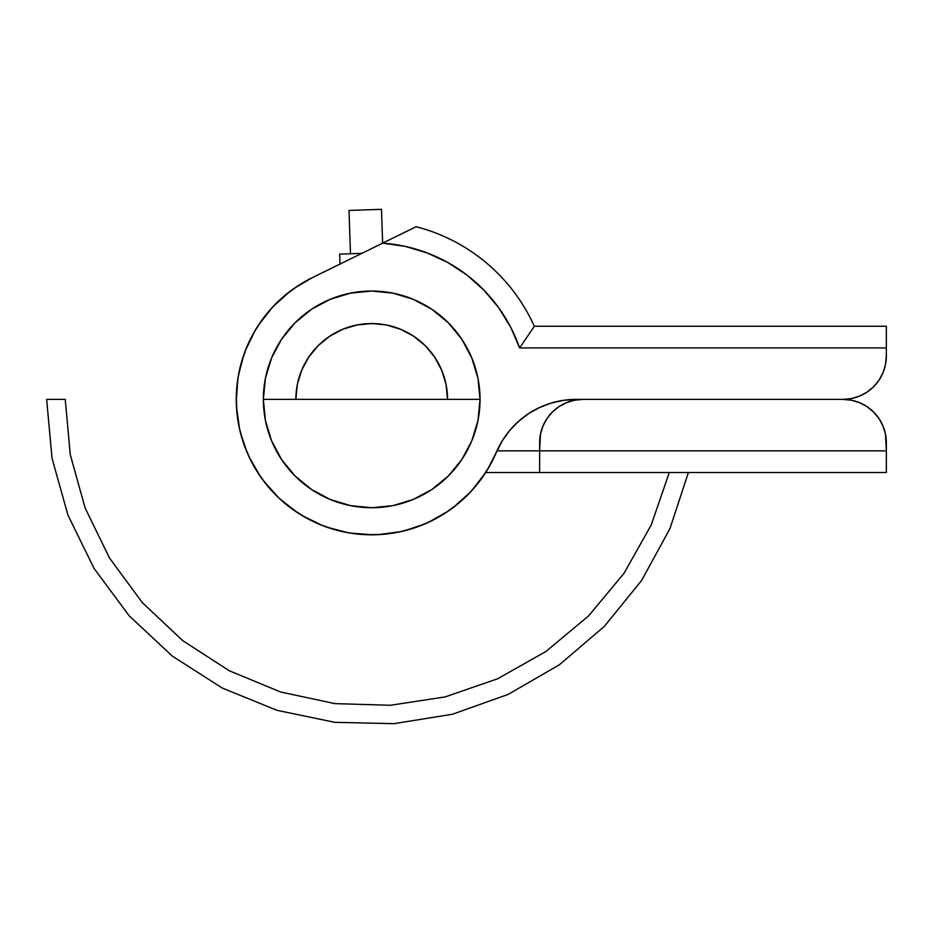 <?xml version="1.0" encoding="UTF-8"?>
<svg xmlns="http://www.w3.org/2000/svg" width="933" height="933" viewBox="0 0 933 933"><rect width="100%" height="100%" fill="white"/><g stroke="black" fill="none" stroke-linecap="round" stroke-linejoin="round"><path stroke-width="1.4" d="M480.04 399.382A108.345 108.345 0 0 1 371.696 507.739A108.345 108.345 0 0 1 263.351 399.382A108.345 108.345 0 0 0 371.696 507.739A108.345 108.345 0 0 0 480.04 399.382L263.351 399.382A108.345 108.345 0 0 1 371.696 291.038A108.345 108.345 0 0 1 480.04 399.382L477.964 420.526L471.795 440.854L461.788 459.584L448.306 476.005L431.886 489.475L413.156 499.493L392.828 505.651L371.696 507.739L350.563 505.651L330.235 499.493L311.505 489.475L295.085 476.005L281.603 459.584L271.596 440.854L265.427 420.526L263.351 399.382L265.427 378.25L271.596 357.922L281.603 339.192L295.085 322.771L311.505 309.301L330.235 299.283L350.563 293.125L371.696 291.038L392.828 293.125L413.156 299.283L431.886 309.301L448.306 322.771L461.788 339.192L471.795 357.922L477.964 378.25L480.04 399.382M688.402 472.518L669.917 528.684L641.554 580.571L604.269 626.463L559.287 664.844L508.088 694.432L452.388 714.258L394.006 723.67L334.889 722.34L276.996 710.328L222.229 688.029L172.418 656.179L129.186 615.827L93.988 568.314L67.981 515.214L52.026 458.278L46.65 399.382L65.24 399.382L70.267 454.639L85.16 508.077L109.453 557.957L142.341 602.648L182.751 640.668L229.343 670.78L280.611 691.994L334.865 703.622L390.321 705.278L445.158 696.904L497.604 678.781L545.91 651.502L588.513 615.967L624.002 573.317L651.234 524.976L669.299 472.518M447.537 399.382L446.079 384.594L441.764 370.366L434.755 357.246L425.32 345.758L413.832 336.323L400.724 329.314L386.495 324.999L371.696 323.541L356.896 324.999L342.668 329.314L329.559 336.323L318.06 345.758L308.636 357.246L301.627 370.366L297.312 384.594L295.854 399.382A75.841 75.841 0 0 1 371.696 323.541A75.841 75.841 0 0 1 447.537 399.382L446.079 384.594L441.764 370.366L434.755 357.246L425.32 345.758L413.832 336.323L400.724 329.314L386.495 324.999L371.696 323.541L356.896 324.999L342.668 329.314L329.559 336.323L318.06 345.758L308.636 357.246L301.627 370.366L297.312 384.594L295.854 399.382A75.841 75.841 0 0 1 371.696 323.541A75.841 75.841 0 0 1 447.537 399.382M382.635 243.151L381.492 209.33L382.635 243.151A156.616 156.616 0 0 1 519.611 347.927L533.011 328.229L519.611 347.927L886.35 347.927L886.35 356.044L886.35 326.247L534.294 326.247A178.285 178.285 0 0 0 416.118 226.719L312.03 277.801L382.635 243.151L405.214 246.394L427.081 252.89L447.77 262.488L466.85 274.99L483.9 290.128L498.584 307.575L510.573 326.982L519.611 347.927L886.35 347.927L886.35 326.247L534.294 326.247A178.285 178.285 0 0 0 416.118 226.719L393.213 237.962M851.467 400.222L843.012 399.382A43.338 43.338 0 0 0 886.35 356.044L885.522 364.5L883.05 372.629L879.049 380.128L873.661 386.694L867.084 392.082L859.596 396.093L851.467 398.554L843.012 399.382L576.197 399.382L563.567 400.315L551.205 403.068L539.379 407.593L528.335 413.797L518.316 421.541L509.535 430.661L502.176 440.971L489.137 466.838L480.18 480.472L469.649 492.916L457.695 504.018L444.493 513.593L430.241 521.512L415.138 527.67L399.406 531.962L383.276 534.329L366.972 534.737L350.738 533.186L334.807 529.699L319.413 524.323L304.776 517.139L291.108 508.24L278.617 497.767L267.468 485.871L257.823 472.716L249.834 458.5L243.618 443.42L239.256 427.711L236.807 411.581L236.317 395.289L237.798 379.043L241.215 363.1L246.522 347.682L253.636 333.011L262.476 319.308L272.891 306.759L284.74 295.551L297.849 285.86L312.03 277.801A135.437 135.437 0 0 0 278.617 497.767A135.437 135.437 0 0 0 496.391 452.237A86.676 86.676 0 0 1 576.197 399.382L843.012 399.382L851.467 398.554L859.596 396.093L851.467 398.554L843.012 399.382L582.973 399.382L574.518 400.222L566.389 402.683L558.902 406.695L552.324 412.083L546.936 418.649L542.936 426.136L540.464 434.277L539.636 450.849L496.997 450.849L502.176 440.971L496.997 450.849L886.35 450.849L885.522 434.277L883.05 426.136L879.049 418.649L873.661 412.083L867.084 406.695L859.596 402.683L851.467 400.222L843.012 399.382A43.338 43.338 0 0 1 886.35 442.732L886.35 450.849L539.636 450.849L539.636 472.518L886.35 472.518L886.35 450.849L886.35 472.518L485.685 472.518L471.795 490.618L485.323 473.089M883.05 372.629L879.049 380.128L873.661 386.694M551.205 403.068L539.379 407.593M509.535 430.661L502.176 440.971L509.535 430.661L502.176 440.971L496.391 452.237A135.437 135.437 0 0 1 480.098 480.577M387.265 533.921L373.608 534.807L350.155 533.093M251.187 337.583L258.079 325.664L272.471 307.202L258.079 325.664M297.965 512.998L280.052 499.108L297.965 512.998L309.896 519.903M563.567 400.315L576.197 399.382L563.567 400.315M433.635 255.537L425.541 252.318M237.798 379.043L236.317 395.289M236.807 411.581L239.256 427.711L243.618 443.42M249.834 458.5L257.823 472.716M334.807 529.699L350.738 533.186M457.695 504.018L469.649 492.916M400.724 329.314L413.832 336.323M441.787 370.401L442.662 372.64M397.283 235.967L403.394 232.97M406.368 231.512L408.059 230.673M410.485 229.483L412.094 228.702M413.949 227.792L415.022 227.255M533.011 328.229L533.968 326.76M448.948 510.631L459.386 502.607L448.948 510.631M469.579 492.997L477.836 483.516L468.693 493.907M312.52 277.556L305.826 281.043M294.548 288.075L284.005 296.169L294.548 288.075M274.314 305.266L265.555 315.261L274.314 305.266M245.414 350.446L241.437 362.284L245.414 350.446M238.428 375.229L236.702 388.408M236.282 402.1L237.157 414.952M239.326 428.06L242.778 440.901L239.326 428.06M247.537 453.485L253.356 465.252M260.377 476.541L268.482 487.073L260.377 476.541M277.567 496.764L287.574 505.523L277.567 496.764M322.002 525.372L334.585 529.641M347.531 532.65L360.709 534.376M400.374 531.752L413.214 528.3M425.681 523.6L437.565 517.733M469.077 493.51L477.836 483.516L469.077 493.51M485.766 472.401L492.204 461.194M299.026 377.678L300.134 374.273L299.026 377.667M301.581 370.471L300.986 371.952M302.933 367.392L302.059 369.34M305.942 361.584L304.753 363.73M309.558 355.905L307.948 358.295M312.182 352.371L309.488 355.998L312.182 352.371M426.836 347.309L427.874 348.429L426.836 347.309M429.227 349.957L430.813 351.869M434.416 356.744L432.527 354.097M437.729 362.074L436.049 359.263M442.72 372.78L443.14 373.923M249.543 457.87L249.006 456.75L249.543 457.87M357.432 324.894L354.435 325.535M360.103 324.439L362.902 324.054L360.103 324.439M353.245 325.827L354.12 325.605M365.946 323.763L369.118 323.588L365.946 323.763M309.464 356.044L304.216 364.768M457.73 503.983A135.437 135.437 0 0 1 376.302 534.749M312.31 277.661L294.362 288.204M290.431 291.038L272.786 306.864L290.431 291.038M255.572 329.687L245.437 350.388M243.933 354.435L238.335 375.801M237.95 378.075L236.271 401.388M236.446 406.391L239.618 429.367M240.387 432.585L247.362 453.1M248.913 456.54L260.424 476.588M263.304 480.6L279.002 498.14L263.304 480.6M301.837 515.413L322.515 525.582M326.795 527.157L348.627 532.848M378.553 534.644L401.47 531.507M405.097 530.644L425.588 523.635M428.655 522.258L448.785 510.748M452.832 507.832L470.29 492.239L452.832 507.832M487.632 469.404L496.496 451.992M296.099 393.225L296.846 387.172M296.846 387.125L297.067 385.854M298.758 378.6L301.137 371.556M312.263 352.266L316.275 347.612M322.596 341.571L328.486 337.046L322.596 341.571M340.3 330.34L341.478 329.816M348.464 327.191L355.8 325.232M362.995 324.043L370.401 323.553M377.853 323.798L383.906 324.532M383.953 324.544L385.224 324.754M392.49 326.445L399.522 328.836M406.321 331.903L412.748 335.612M418.812 339.962L423.465 343.962M429.507 350.295L434.032 356.184M437.974 362.517L441.262 369.176M443.898 376.151L445.531 382.029M445.531 382.064L445.822 383.323M447.035 390.682L447.525 398.099M378.122 323.821L369.118 323.588A75.841 75.841 0 0 1 371.661 323.541M385.107 324.742L384.163 324.579L385.107 324.742M375.323 323.634L381.34 324.159M369.118 323.588L375.369 323.634M313.92 350.248L313.15 351.181M245.846 349.339L245.391 350.505M339.647 254.126L339.985 264.086L339.647 254.126L361.817 253.368L339.647 254.126M349 210.438L350.481 253.753L349 210.438L381.492 209.33L349 210.438M485.685 472.518L539.636 472.518L539.636 442.732A43.338 43.338 0 0 1 582.973 399.382L574.518 400.222M542.936 426.136L540.464 434.277M843.012 399.382L582.973 399.382"/></g></svg>
